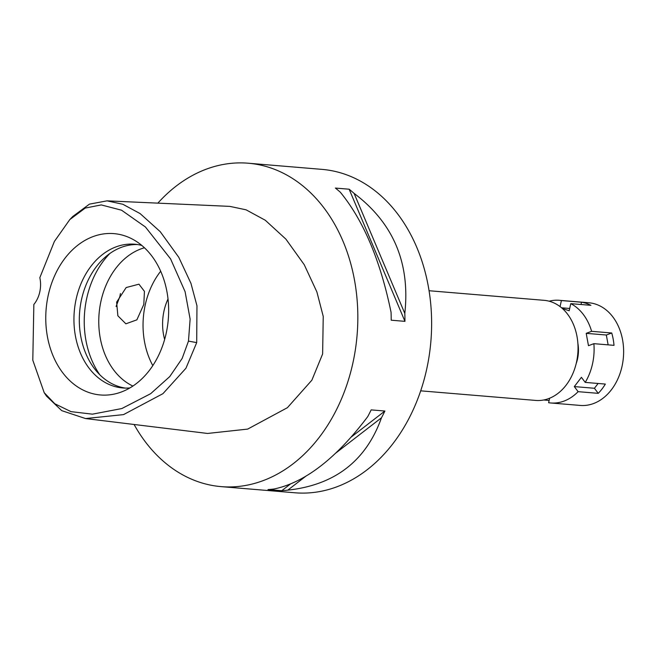 <?xml version="1.0" encoding="UTF-8"?>
<svg xmlns="http://www.w3.org/2000/svg" width="656" height="656" viewBox="0 0 656 656"><rect width="100%" height="100%" fill="white"/><g stroke="black" fill="none" stroke-linecap="round" stroke-linejoin="round"><path stroke-width="0.98" d="M33.85 304.458A25.756 19.5 -85.2 0 0 39.762 292.035A25.756 19.5 -85.2 0 0 39.836 277.677L54.382 241.449L69.807 219.58L85.223 208.075L101.254 204.918L121.549 210.199L145.452 227.009L170.585 258.899L185.099 291.699L190.125 319.119L188.469 341.112L182.163 358.438L169.756 376.585L150.634 393.707L121.819 408.549L92.43 414.166L71.02 411.64L54.817 403.776L44.198 392.673L32.8 360.185L33.85 304.458M166.091 333.732A80.95 61.279 -85.2 0 0 132.561 239.186A80.95 61.279 -85.2 0 0 48.323 294.856A80.95 61.279 -85.2 0 0 119.769 392.559A80.95 61.279 -85.2 0 0 166.091 333.732M69.807 219.58L72.709 216.529L89.446 204.131L107.035 200.851L122.828 204.262L140.097 213.577L160.236 231.683L178.768 257.283L190.953 283.367L196.964 305.786L196.702 342.612L185.943 368.246L162.942 393.666L123.517 414.617L85.534 418.553L61.738 410.648L46.551 396.158L44.198 392.673M120.409 293.544L119.868 296.504L116.087 306.508M85.534 418.553L207.558 433.452L247.665 429.098L287.41 407.688L311.871 380.193L322.629 353.953L323.236 316.413L316.889 291.953L304.253 264.721L285.901 239.128L265.254 220.227L246.066 209.813L229.83 206.378L107.035 200.851M157.85 203.139A162.27 122.836 94.8 0 1 248.157 163.213A162.27 122.836 94.8 0 1 352.698 363.883A162.27 122.836 94.8 0 1 221.187 486.629A162.27 122.836 94.8 0 1 134.086 424.481M221.187 486.629L294.987 492.787A162.27 122.836 -85.2 0 0 426.498 370.033A162.27 122.836 -85.2 0 0 321.957 169.371L248.157 163.213M404.957 321.35L391.197 320.202A162.27 122.836 -85.2 0 0 391.058 312.297C380.406 260.555 363.514 220.539 340.357 192.257A162.27 122.836 -85.2 0 0 335.396 188.067L349.148 189.215A162.27 122.836 94.8 0 1 354.117 193.405C393.387 223.032 410.287 263.04 404.809 313.437A162.27 122.836 94.8 0 1 404.957 321.35L349.148 189.215M281.76 490.704L268.009 489.565A162.27 122.836 -85.2 0 0 274.028 488.999C304.95 482.537 336.184 458.413 367.737 416.626A162.27 122.836 -85.2 0 0 371.157 409.885L384.908 411.033A162.27 122.836 94.8 0 1 381.489 417.765C366.056 460.906 334.822 485.03 287.787 490.147A162.27 122.836 94.8 0 1 281.76 490.704L290.346 484.079M420.693 390.837L535.747 400.431A50.225 38.023 -85.2 0 0 576.452 362.44A50.225 38.023 -85.2 0 0 544.095 300.325L429.04 290.731M168.01 299.005A46.363 35.096 -85.2 0 0 164.057 310.714A46.363 35.096 -85.2 0 0 164.64 339.439M152.807 365.613A72.119 54.596 94.8 0 1 145.32 304.532A72.119 54.596 94.8 0 1 160.679 271.24M144.435 247.771A72.119 54.596 -85.2 0 0 101.04 300.842A72.119 54.596 -85.2 0 0 132.897 386.064M116.637 302.137L117.867 315.798L125.878 323.81L136.866 319.849L143.812 304.409L144.435 291.362L138.957 284.179L126.165 287.549L116.637 302.137M99.81 374.765A82.418 62.394 94.8 0 1 86.838 297.808A82.418 62.394 94.8 0 1 109.929 253.429M125.37 388.09A72.119 54.596 94.8 0 1 81.59 299.218A72.119 54.596 94.8 0 1 137.342 244.524M141.803 245.442A72.119 54.596 -85.2 0 0 134.669 244.212A72.119 54.596 -85.2 0 0 76.219 298.767A72.119 54.596 -85.2 0 0 122.68 387.95A72.119 54.596 -85.2 0 0 129.921 387.926M351.14 437.117L384.908 411.033M287.787 490.147L306.081 476.01M335.257 453.476L381.489 417.765M404.809 313.437L354.117 193.405M562.34 308.484L569.187 310.747L570.769 303.646A51.512 38.999 94.8 0 1 591.614 331.321L586.202 333.346L588.473 345.696L593.877 343.67A51.512 38.999 94.8 0 1 592.483 364.006A51.512 38.999 94.8 0 1 585.226 382.399L581.405 377.331L574.303 386.589L578.125 391.665A51.512 38.999 94.8 0 1 550.737 402.973A51.512 38.999 94.8 0 1 548.621 402.718L549.63 398.225M549.129 301.202A51.512 38.999 94.8 0 1 559.297 300.3A51.512 38.999 94.8 0 1 561.405 300.555L560.052 306.606M576.157 363.686A30.906 23.395 -85.2 0 0 577.493 359.062A30.906 23.395 -85.2 0 0 577.862 343.26M578.125 391.665L598.247 393.346A51.512 38.999 94.8 0 0 605.349 384.08L585.226 382.399M543.693 399.996L549.129 400.455M550.737 402.973L580.248 405.433A51.512 38.999 -85.2 0 0 622.003 366.466A51.512 38.999 -85.2 0 0 588.817 302.76L559.297 300.3M598.247 393.346L594.426 388.27L598.108 383.473M594.426 388.27L574.303 386.589M593.877 343.67L614.008 345.351A51.512 38.999 94.8 0 0 611.736 332.994L591.614 331.321M581.019 304.499L581.528 302.236L561.405 300.555M581.528 302.236A51.512 38.999 94.8 0 1 590.9 305.327L570.769 303.646M608.137 344.859L606.333 335.019L611.736 332.994M606.333 335.019L586.202 333.346M569.695 308.476L561.544 307.795M196.702 342.612L188.469 341.112"/></g></svg>
